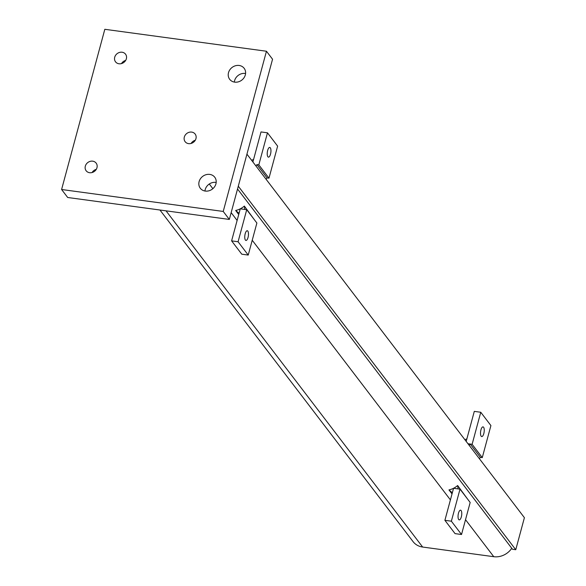 <?xml version="1.0" encoding="UTF-8"?>
<svg xmlns="http://www.w3.org/2000/svg" width="586" height="586" viewBox="0 0 586 586"><rect width="100%" height="100%" fill="white"/><g stroke="black" fill="none" stroke-linecap="round" stroke-linejoin="round"><path stroke-width="0.88" d="M251.57 160.234L253.584 159.451L252.903 161.97L261.004 131.938L267.472 132.817L258.822 164.856L268.981 178.166L277.625 146.126L267.472 132.817M266.095 179.265L267.091 177.91L268.981 178.166M255.943 165.955L256.932 164.6L267.091 177.91M258.822 164.856L256.932 164.6M464.859 439.676L466.874 438.892L466.192 441.412L474.294 411.379L480.762 412.258L490.914 425.568L482.271 457.607L480.381 457.351L479.392 458.706M469.232 445.397L470.221 444.042L480.381 457.351M482.271 457.607L472.118 444.298L467.965 443.734L470.221 444.042M460.01 489.156L453.549 488.277A17.485 15.353 -37.4 0 1 448.949 489.911L452.326 492.811L453.549 488.277A17.485 15.353 -37.4 0 0 457.644 485.516L458.12 488.9L453.549 488.277L444.899 520.317L455.058 533.626L461.526 534.505L470.17 502.466L460.01 489.156L451.367 521.196L461.526 534.505M448.949 489.911L452.018 493.932M467.892 499.484L457.644 485.516M246.721 209.715L240.253 208.836A17.485 15.353 -37.4 0 1 235.66 210.469L239.037 213.37L240.253 208.836A17.485 15.353 -37.4 0 0 244.355 206.074L244.831 209.458L240.253 208.836L231.609 240.875L241.769 254.185L248.23 255.064L256.88 223.024L246.721 209.715L238.077 241.754L248.23 255.064M235.66 210.469L238.729 214.491M254.602 220.043L244.355 206.074M195.27 140.259A6.292 5.523 -37.4 0 0 191.095 143.453M191.695 132.099A6.292 5.523 142.6 0 1 195.138 134.048A6.292 5.523 142.6 0 1 195.035 140.633A6.292 5.523 142.6 0 1 188.582 143.636A6.292 5.523 142.6 0 1 185.132 141.687A6.292 5.523 142.6 0 1 185.235 135.095A6.292 5.523 142.6 0 1 191.695 132.099M205.268 191.065A9.09 7.984 142.6 0 1 200.295 188.252A9.09 7.984 142.6 0 1 202.675 176.393A9.09 7.984 142.6 0 1 214.747 177.221A9.09 7.984 142.6 0 1 214.593 186.736A9.09 7.984 142.6 0 1 205.268 191.065M216.183 182.444A9.09 7.984 -37.4 0 0 204.946 191.021M234.664 82.128A9.09 7.984 142.6 0 1 229.683 79.315A9.09 7.984 142.6 0 1 232.071 67.456A9.09 7.984 142.6 0 1 244.142 68.284A9.09 7.984 142.6 0 1 243.988 77.799A9.09 7.984 142.6 0 1 234.664 82.128M245.578 73.506A9.09 7.984 -37.4 0 0 234.341 82.084M118.98 63.771A6.292 5.523 142.6 0 1 115.53 61.823A6.292 5.523 142.6 0 1 117.185 53.612A6.292 5.523 142.6 0 1 125.543 54.183A6.292 5.523 142.6 0 1 125.433 60.776A6.292 5.523 142.6 0 1 118.98 63.771M125.675 60.402A6.292 5.523 -37.4 0 0 121.492 63.588M89.585 172.709A6.292 5.523 142.6 0 1 86.142 170.76A6.292 5.523 142.6 0 1 87.79 162.549A6.292 5.523 142.6 0 1 96.148 163.12A6.292 5.523 142.6 0 1 96.045 169.713A6.292 5.523 142.6 0 1 89.585 172.709M96.28 169.339A6.292 5.523 -37.4 0 0 92.097 172.526M266.454 51.238L272.549 59.223L229.324 219.428L67.69 197.489L61.596 189.505L223.229 211.443L266.454 51.238L104.821 29.3L61.596 189.505M229.324 219.428L223.229 211.443M511.761 548.284A17.485 15.353 142.6 0 1 493.771 556.7L422.645 547.046A17.485 15.353 142.6 0 1 413.071 541.632L159.949 210.008M238.29 186.202L515.761 549.719L512.523 549.28L237.535 189.007M515.761 549.719L524.404 517.68L246.933 154.162M245.402 240.077A4.893 1.765 -82.3 0 1 245.007 234.525A4.893 1.765 -82.3 0 1 247.27 230.738A4.893 1.765 -82.3 0 1 248.361 235.828A4.893 1.765 -82.3 0 1 245.952 240.443A4.893 1.765 -82.3 0 1 245.402 240.077M231.609 240.875L238.077 241.754M458.692 519.518A4.893 1.765 -82.3 0 1 458.296 513.966A4.893 1.765 -82.3 0 1 460.559 510.179A4.893 1.765 -82.3 0 1 461.651 515.27A4.893 1.765 -82.3 0 1 459.248 519.885A4.893 1.765 -82.3 0 1 458.692 519.518M444.899 520.317L451.367 521.196M270.3 147.804A4.893 1.765 -82.3 0 1 270.695 153.356A4.893 1.765 -82.3 0 1 268.432 157.136A4.893 1.765 -82.3 0 1 267.341 152.052A4.893 1.765 -82.3 0 1 269.75 147.438A4.893 1.765 -82.3 0 1 270.3 147.804M483.589 427.245A4.893 1.765 97.7 0 0 483.04 426.879A4.893 1.765 97.7 0 0 480.63 431.494A4.893 1.765 97.7 0 0 481.721 436.577A4.893 1.765 97.7 0 0 483.992 432.798A4.893 1.765 97.7 0 0 483.589 427.245M472.118 444.298L480.762 412.258M422.645 547.046L166.028 210.835M493.771 556.7L465.518 519.694M450.414 499.895L252.229 240.253M237.125 220.453L231.155 212.645M212.865 188.677L209.297 184.004"/></g></svg>
